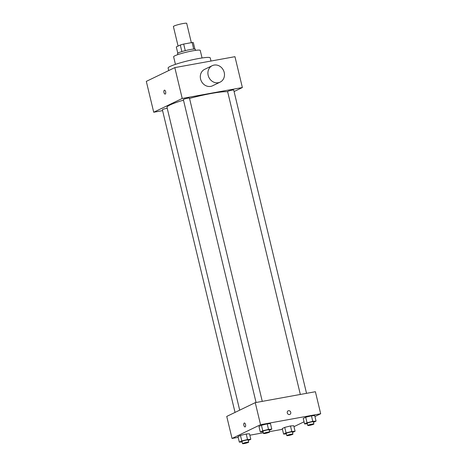 <?xml version="1.0" encoding="UTF-8"?>
<svg xmlns="http://www.w3.org/2000/svg" width="467" height="467" viewBox="0 0 467 467"><rect width="100%" height="100%" fill="white"/><g stroke="black" fill="none" stroke-linecap="round" stroke-linejoin="round"><path stroke-width="0.7" d="M191.342 42.666L186.707 23.35A6.842 0.753 166.5 0 0 182.901 23.572A6.842 0.753 166.5 0 0 173.397 26.543L178.085 46.07M177.799 53.18L176.298 46.934L180.297 45.001A8.832 0.975 166.5 0 1 183.683 44.061L192.124 42.526A8.832 0.975 166.5 0 1 193.332 42.637L194.879 49.082M181.879 51.58L180.297 45.001M193.694 49.082L192.124 42.526M185.265 50.64L183.683 44.061M177.799 54.639L177.53 53.53A9.124 1.01 -13.5 0 1 178.382 52.853A9.124 1.01 -13.5 0 1 188.236 49.951A9.124 1.01 -13.5 0 1 195.276 49.269L195.539 50.378M175.44 64.358L173.625 56.799A13.683 1.512 -13.5 0 1 174.903 55.789A13.683 1.512 -13.5 0 1 189.684 51.428A13.683 1.512 -13.5 0 1 200.238 50.407L202.053 57.972M168.721 70.552L168.114 68.03A21.669 2.393 -13.5 0 1 170.134 66.431A21.669 2.393 -13.5 0 1 193.536 59.531A21.669 2.393 -13.5 0 1 210.249 57.914L211.002 61.031M162.58 110.632L153.719 112.238L146.311 81.381L174.816 67.61L234.959 56.682L242.367 87.539L234.084 91.544M165.26 94.054A1.996 0.899 79.7 0 1 165.155 94.089A1.996 0.899 79.7 0 1 163.917 92.291A1.996 0.899 79.7 0 1 164.442 90.166A1.996 0.899 79.7 0 1 165.657 91.847A1.996 0.899 79.7 0 1 165.26 94.054M153.719 112.238L182.223 98.467L174.816 67.61M300.334 394.457L227.604 91.532A3.146 0.35 -13.5 0 1 227.902 91.304A3.146 0.35 -13.5 0 1 231.299 90.3A3.146 0.35 -13.5 0 1 233.728 90.067L306.533 393.331M256.068 402.496L183.344 99.576A3.146 0.35 -13.5 0 1 183.636 99.343A3.146 0.35 -13.5 0 1 187.033 98.344A3.146 0.35 -13.5 0 1 189.462 98.105L262.267 401.369M167.215 108.262A3.146 0.35 166.5 0 0 166.737 108.344A3.146 0.35 166.5 0 0 162.364 109.716L235.035 412.414M182.223 98.467L242.367 87.539M239.694 410.16L166.999 107.346A31.931 3.526 -13.5 0 1 169.976 104.987A31.931 3.526 -13.5 0 1 183.478 100.142M189.538 98.42A31.931 3.526 -13.5 0 1 227.668 91.777M220.161 82.116L212.561 85.788A9.124 8.085 -115.8 0 1 200.577 79.028A9.124 8.085 -115.8 0 1 204.622 69.361L212.222 65.684A9.124 8.085 64.2 0 0 208.177 75.356A9.124 8.085 64.2 0 0 220.161 82.116A9.124 8.085 64.2 0 0 223.477 70.383A9.124 8.085 64.2 0 0 212.222 65.684M164.442 90.166A1.996 0.899 -100.3 0 0 163.917 92.285A1.996 0.899 -100.3 0 0 165.155 94.089M238.17 437.346L232.041 438.46L226.746 416.418L255.251 402.647L315.394 391.72L320.689 413.762L314.951 416.529M232.041 438.46L260.545 424.684L255.251 402.647M245.537 424.561A1.996 0.899 79.7 0 1 245.064 426.926A1.996 0.899 79.7 0 1 243.821 425.122A1.996 0.899 79.7 0 1 244.346 422.997A1.996 0.899 79.7 0 1 245.537 424.561M282.261 428.578L284.73 427.381L290.474 425.968L293.749 425.741L290.474 425.968L284.73 427.381L282.261 428.578L283.586 434.082L286.055 432.891L291.799 431.479L295.074 431.251L292.517 432.465M258.975 426.476L261.444 425.285L267.188 423.873L270.463 423.645L267.188 423.873L261.444 425.285L258.975 426.476L260.3 431.987L262.769 430.796L268.513 429.383L271.788 429.155L269.231 430.37M282.436 429.307L269.541 431.648M263.335 432.775L249.833 435.226M304.046 421.8L293.976 426.669M260.545 424.684L320.689 413.762M237.995 436.616L240.464 435.425L246.208 434.006L249.489 433.785L246.208 434.006L240.464 435.425L237.995 436.616L239.32 442.126L241.789 440.936L247.533 439.517L250.808 439.295L248.251 440.509M303.241 418.438L305.71 417.241L311.454 415.828L314.729 415.607L311.454 415.828L305.71 417.241L303.241 418.438L304.566 423.948L307.035 422.752L312.779 421.339L316.054 421.117L313.497 422.331M289.493 414.538A1.996 1.769 -115.8 0 1 288.162 410.814A1.996 1.769 -115.8 0 1 289.896 414.41A1.996 1.769 -115.8 0 1 289.493 414.538M288.162 410.814A1.996 1.769 -115.8 0 1 289.896 414.41M245.064 426.926A1.996 0.899 79.7 0 1 243.827 425.122A1.996 0.899 79.7 0 1 244.352 422.997M307.368 423.756L304.566 423.948M313.9 424.001L313.369 421.794A3.146 0.35 166.5 0 0 311.617 421.899A3.146 0.35 166.5 0 0 307.251 423.265L307.776 425.472A3.146 0.35 166.5 0 0 310.917 425.075A3.146 0.35 166.5 0 0 313.9 424.001A3.146 0.35 166.5 0 0 312.149 424.1A3.146 0.35 166.5 0 0 307.776 425.472M307.035 422.752L305.71 417.241M312.779 421.339L311.454 415.828M316.054 421.117L314.729 415.607M286.388 433.896L283.586 434.082M292.92 434.141L292.389 431.934A3.146 0.35 166.5 0 0 290.643 432.033A3.146 0.35 166.5 0 0 286.271 433.405L286.796 435.606A3.146 0.35 166.5 0 0 289.937 435.209A3.146 0.35 166.5 0 0 292.92 434.141A3.146 0.35 166.5 0 0 291.169 434.24A3.146 0.35 166.5 0 0 286.796 435.606M286.055 432.891L284.73 427.381M291.799 431.479L290.474 425.968M295.074 431.251L293.749 425.741M263.102 431.8L260.3 431.987M269.634 432.045L269.103 429.838A3.146 0.35 166.5 0 0 267.358 429.938A3.146 0.35 166.5 0 0 262.985 431.31L263.511 433.51A3.146 0.35 166.5 0 0 266.657 433.113A3.146 0.35 166.5 0 0 269.634 432.045A3.146 0.35 166.5 0 0 267.883 432.144A3.146 0.35 166.5 0 0 263.511 433.51M262.769 430.796L261.444 425.285M268.513 429.383L267.188 423.873M271.788 429.155L270.463 423.645M242.122 441.934L239.32 442.126M248.654 442.179L248.123 439.978A3.146 0.35 166.5 0 0 246.378 440.077A3.146 0.35 166.5 0 0 242.005 441.443L242.531 443.65A3.146 0.35 166.5 0 0 245.677 443.253A3.146 0.35 166.5 0 0 248.654 442.179A3.146 0.35 166.5 0 0 246.903 442.284A3.146 0.35 166.5 0 0 242.531 443.65M241.789 440.936L240.464 435.425M247.533 439.517L246.208 434.006M250.808 439.295L249.489 433.785"/></g></svg>
